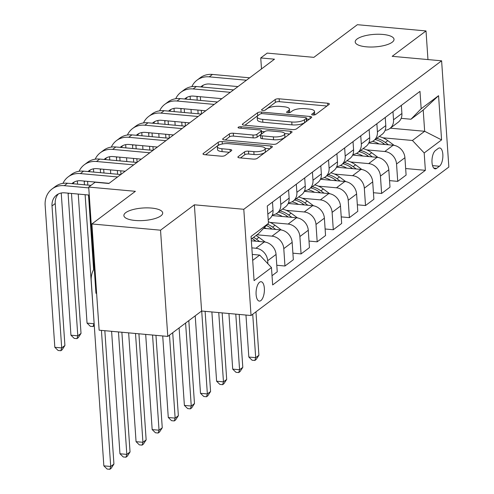 <?xml version="1.0" encoding="UTF-8"?>
<svg xmlns="http://www.w3.org/2000/svg" width="494" height="494" viewBox="0 0 494 494"><rect width="100%" height="100%" fill="white"/><g stroke="black" fill="none" stroke-linecap="round" stroke-linejoin="round"><path stroke-width="0.74" d="M312.875 114.997A2.087 0.673 -3.9 0 0 315.647 114.503L329.084 104.413A2.983 0.963 -3.9 0 0 329.368 103.968A2.983 0.963 -3.9 0 0 327.658 103.221L279.141 98.812A2.983 0.963 -3.9 0 0 275.183 99.516L261.74 109.606A2.087 0.673 -3.9 0 0 261.542 109.921A2.087 0.673 -3.9 0 0 262.74 110.446A2.087 0.673 -3.9 0 0 265.513 109.952L267.254 108.643A9.547 3.075 -3.9 0 1 279.925 106.389L283.97 106.753A9.547 3.075 -3.9 0 1 289.447 109.143A9.547 3.075 -3.9 0 1 288.545 110.576L286.81 111.885A2.087 0.673 -3.9 0 0 286.613 112.2A2.087 0.673 -3.9 0 0 287.811 112.718A2.087 0.673 -3.9 0 0 290.583 112.224L292.318 110.922A9.547 3.075 -3.9 0 1 304.996 108.668L309.034 109.032A9.547 3.075 -3.9 0 1 314.511 111.422A9.547 3.075 -3.9 0 1 313.61 112.854L311.875 114.157A2.087 0.673 -3.9 0 0 311.677 114.472A2.087 0.673 -3.9 0 0 312.875 114.997M151.541 208.073A19.451 6.268 -3.9 0 0 123.883 215.582A19.451 6.268 -3.9 0 0 135.047 220.454A19.451 6.268 -3.9 0 0 162.699 212.939A19.451 6.268 -3.9 0 0 151.541 208.073M382.862 34.444A19.451 6.268 -3.9 0 0 355.205 41.959A19.451 6.268 -3.9 0 0 366.363 46.825A19.451 6.268 -3.9 0 0 394.021 39.31A19.451 6.268 -3.9 0 0 382.862 34.444M260.857 300.593A9.726 4.094 95.2 0 0 264.401 290.021A9.726 4.094 95.2 0 0 261.11 281.722A9.726 4.094 95.2 0 0 259.603 282.222A9.726 4.094 95.2 0 0 256.059 292.794A9.726 4.094 95.2 0 0 259.35 301.093A9.726 4.094 95.2 0 0 260.857 300.593M238.176 156.666A2.983 0.963 -3.9 0 0 237.892 157.111A2.983 0.963 -3.9 0 0 239.602 157.858L253.212 159.093A2.983 0.963 -3.9 0 0 257.176 158.389L272.101 147.187A2.983 0.963 -3.9 0 0 272.385 146.737A2.983 0.963 -3.9 0 0 270.669 145.996L222.158 141.587A2.983 0.963 -3.9 0 0 218.194 142.291L203.269 153.498A2.983 0.963 -3.9 0 0 202.991 153.943A2.983 0.963 -3.9 0 0 204.701 154.69L221.139 156.184A2.983 0.963 -3.9 0 0 225.103 155.48L231.488 150.682A2.983 0.963 -3.9 0 0 231.772 150.238A2.983 0.963 -3.9 0 0 230.056 149.491L221.905 148.75A7.978 2.575 -3.9 0 1 217.329 146.749A7.978 2.575 -3.9 0 1 228.673 143.668L260.61 146.57A7.978 2.575 -3.9 0 1 265.192 148.564A7.978 2.575 -3.9 0 1 253.842 151.652L248.519 151.164A2.983 0.963 -3.9 0 0 244.561 151.868L238.176 156.666L238.232 157.518M427.965 59.576L426.013 30.937L357.366 24.7L313.869 57.347L267.192 53.105L260.746 57.946L274.479 59.187L108.878 183.484L95.151 182.237L88.704 187.078L95.947 293.294L96.626 293.356M160.538 230.192L167.781 336.414L201.608 311.022L194.37 204.806L160.538 230.192L91.89 223.961L135.387 191.314L88.704 187.078M194.37 204.806L243.795 209.289L441.611 60.811L448.848 167.034L251.038 315.512L243.795 209.289M426.013 30.937L392.18 56.322L441.611 60.811M292.553 129.57A2.983 0.963 -3.9 0 0 296.517 128.86L311.442 117.658A2.983 0.963 -3.9 0 0 311.72 117.214A2.983 0.963 -3.9 0 0 310.01 116.467L261.493 112.058A2.983 0.963 -3.9 0 0 257.535 112.762L242.61 123.969A2.983 0.963 -3.9 0 0 242.326 124.414A2.983 0.963 -3.9 0 0 244.042 125.161L292.553 129.57M291.769 132.423L276.844 143.624A2.983 0.963 -3.9 0 1 272.886 144.334L224.369 139.925A2.983 0.963 -3.9 0 1 222.658 139.178A2.983 0.963 -3.9 0 1 222.936 138.734L229.327 133.936A2.983 0.963 -3.9 0 1 233.285 133.232L252.965 135.016A2.983 0.963 -3.9 0 0 256.923 134.312L261.159 131.132A2.983 0.963 -3.9 0 0 261.443 130.688A2.983 0.963 -3.9 0 0 259.733 129.941L239.244 128.082A2.087 0.673 -3.9 0 1 238.046 127.557A2.087 0.673 -3.9 0 1 241.016 126.748L290.342 131.231A2.983 0.963 -3.9 0 1 292.053 131.978A2.983 0.963 -3.9 0 1 291.769 132.423M167.781 336.414L99.133 330.177L91.89 223.961M438.234 148.441L435.399 150.571A9.423 3.964 95.2 0 0 431.972 160.809A9.423 3.964 95.2 0 0 435.158 168.855A9.423 3.964 95.2 0 0 436.616 168.368L439.45 166.243A9.423 3.964 95.2 0 0 442.883 155.999A9.423 3.964 95.2 0 0 439.697 147.959A9.423 3.964 95.2 0 0 438.234 148.441M390.309 128.168L424.661 131.287L423.21 110.038L410.971 119.233L421.172 108.748L419.986 91.378L267.279 205.998L268.458 223.368L258.257 233.853L251.248 239.121M421.172 108.748L438.567 95.688L441.58 139.895L424.185 152.955L412.416 140.475L382.881 137.795M405.66 168.534L425.371 170.325L424.185 152.955M425.371 170.325L272.657 284.945L271.472 267.575L254.077 280.635L251.063 236.428L268.458 223.368M201.608 311.022L251.038 315.512M260.746 57.946L261.499 68.932M412.416 140.475L424.661 131.287L441.58 139.895M252.693 260.363L259.708 255.095L252.292 254.422M267.884 263.765L267.674 260.727A12.159 10.312 -126.9 0 0 255.911 248.247L251.841 247.877M272.027 275.714L277.233 271.805L276.053 254.441A12.159 10.312 -126.9 0 0 264.284 241.961L251.36 240.788M276.788 265.259L284.964 266.007L283.784 248.636A12.159 10.312 -126.9 0 0 272.015 236.157L257.01 234.792M284.964 266.007L293.343 259.714L292.158 242.35A12.159 10.312 -126.9 0 0 280.394 229.871L263.617 228.345M292.899 253.169L301.074 253.91L299.889 236.546A12.159 10.312 -126.9 0 0 288.126 224.066L270.119 222.43M301.074 253.91L309.454 247.624L308.268 230.26A12.159 10.312 -126.9 0 0 296.499 217.78L272.095 215.563M309.003 241.078L317.185 241.819L315.999 224.455A12.159 10.312 -126.9 0 0 304.236 211.975L286.23 210.339M317.185 241.819L325.558 235.533L324.379 218.169A12.159 10.312 -126.9 0 0 312.609 205.683L288.2 203.466M325.114 228.988L333.296 229.729L332.11 212.364A12.159 10.312 -126.9 0 0 320.34 199.885L302.34 198.248M333.296 229.729L341.669 223.442L340.483 206.078A12.159 10.312 -126.9 0 0 328.72 193.592L304.31 191.376M341.224 216.897L349.4 217.638L348.214 200.274A12.159 10.312 -126.9 0 0 336.451 187.794L318.451 186.158M349.4 217.638L357.78 211.352L356.594 193.981A12.159 10.312 -126.9 0 0 344.824 181.502L320.421 179.285M357.329 204.806L365.511 205.547L364.325 188.183A12.159 10.312 -126.9 0 0 352.562 175.697L334.555 174.067M365.511 205.547L373.884 199.261L372.704 181.891A12.159 10.312 -126.9 0 0 360.935 169.411L336.525 167.194M373.439 192.716L381.621 193.457L380.436 176.092A12.159 10.312 -126.9 0 0 368.666 163.607L350.666 161.976M381.621 193.457L389.994 187.17L388.809 169.8A12.159 10.312 -126.9 0 0 377.046 157.32L352.636 155.104M389.55 180.625L397.726 181.366L396.546 163.996A12.159 10.312 -126.9 0 0 384.777 151.516L366.776 149.886M397.726 181.366L406.105 175.08L404.919 157.71A12.159 10.312 -126.9 0 0 393.156 145.23L368.746 143.013M401.177 118.344L410.971 119.233M385.129 130.28A12.159 10.312 -126.9 0 0 389.846 128.514L398.22 122.228A12.159 10.312 -126.9 0 0 401.906 113.503L401.35 105.364M389.846 128.514A12.159 10.312 -126.9 0 0 393.527 119.789L392.977 111.65M369.018 142.371A12.159 10.312 -126.9 0 0 373.736 140.605L382.115 134.319A12.159 10.312 -126.9 0 0 385.795 125.593L385.24 117.455M373.736 140.605A12.159 10.312 -126.9 0 0 377.422 131.879L376.866 123.741M352.907 154.461A12.159 10.312 -126.9 0 0 357.625 152.695L366.005 146.409A12.159 10.312 -126.9 0 0 369.691 137.684L369.135 129.545M357.625 152.695A12.159 10.312 -126.9 0 0 361.312 143.97L360.756 135.831M336.803 166.552A12.159 10.312 -126.9 0 0 341.521 164.786L349.894 158.5A12.159 10.312 -126.9 0 0 353.581 149.775L353.025 141.636M341.521 164.786A12.159 10.312 -126.9 0 0 345.201 156.061L344.651 147.928M320.692 178.649A12.159 10.312 -126.9 0 0 325.41 176.877L333.783 170.591A12.159 10.312 -126.9 0 0 337.47 161.865L336.914 153.727M325.41 176.877A12.159 10.312 -126.9 0 0 329.097 168.151L328.541 160.019M304.582 190.74A12.159 10.312 -126.9 0 0 309.3 188.974L317.679 182.681A12.159 10.312 -126.9 0 0 321.366 173.956L320.81 165.817M309.3 188.974A12.159 10.312 -126.9 0 0 312.986 180.242L312.43 172.11M288.471 202.83A12.159 10.312 -126.9 0 0 293.195 201.064L301.568 194.772A12.159 10.312 -126.9 0 0 305.255 186.047L304.699 177.914M293.195 201.064A12.159 10.312 -126.9 0 0 296.875 192.333L296.32 184.2M272.367 214.921A12.159 10.312 -126.9 0 0 277.085 213.155L285.458 206.863A12.159 10.312 -126.9 0 0 289.144 198.137L288.589 190.005M277.085 213.155A12.159 10.312 -126.9 0 0 280.771 204.423L280.215 196.291M268.217 219.805L269.353 218.959A12.159 10.312 -126.9 0 0 273.034 210.228L272.484 202.095M259.708 255.095L271.472 267.575M423.21 110.038L438.567 95.688M314.567 114.904A9.547 3.075 -3.9 0 0 314.709 114.293L314.511 111.422M289.503 112.626A9.547 3.075 -3.9 0 0 289.645 112.015L289.447 109.143M326.96 106.012L279.338 101.684A2.983 0.963 -3.9 0 0 275.374 102.388L264.945 110.224M258.381 115.306A2.983 0.963 -3.9 0 0 257.732 115.633L244.931 125.241M309.312 119.258L306.539 119.005M306.274 118.362A2.087 0.673 -3.9 0 0 306.471 118.047A2.087 0.673 -3.9 0 0 305.273 117.523L262.691 113.657A2.087 0.673 -3.9 0 0 259.918 114.151L258.084 115.528A9.547 3.075 -3.9 0 0 257.183 116.961A9.547 3.075 -3.9 0 0 262.66 119.35L291.769 121.993A9.547 3.075 -3.9 0 0 304.44 119.739L306.274 118.362L306.471 121.234A2.087 0.673 -3.9 0 0 306.669 120.919L306.471 118.047M257.183 116.961L257.38 119.832A9.547 3.075 -3.9 0 0 262.857 122.222L262.66 119.35M306.471 121.234L304.637 122.611A9.547 3.075 -3.9 0 1 291.966 124.865L262.857 122.222M225.258 140.006L229.525 136.807L229.327 133.936M261.443 130.688L261.635 133.559A2.983 0.963 -3.9 0 1 261.357 134.004L257.121 137.184A2.983 0.963 -3.9 0 1 253.156 137.888L233.483 136.103A2.983 0.963 -3.9 0 0 229.525 136.807M261.493 131.46L264.58 131.744M284.68 133.565L289.645 134.016M273.38 136.875A7.978 2.575 -3.9 0 0 284.723 133.788A7.978 2.575 -3.9 0 0 280.147 131.793L268.897 130.774A2.983 0.963 -3.9 0 0 264.932 131.478L260.696 134.658A2.983 0.963 -3.9 0 0 260.412 135.103A2.983 0.963 -3.9 0 0 262.129 135.85L273.38 136.875L273.577 139.746A7.978 2.575 -3.9 0 0 284.921 136.659L284.723 133.788M260.412 135.103L260.61 137.974A2.983 0.963 -3.9 0 0 262.32 138.721L262.129 135.85M273.577 139.746L262.32 138.721M265.192 148.564L265.389 151.436A7.978 2.575 -3.9 0 1 254.04 154.517L248.717 154.035A2.983 0.963 -3.9 0 0 244.758 154.739L240.492 157.938M217.329 146.749L217.521 149.62A7.978 2.575 -3.9 0 0 222.102 151.621L221.905 148.75M229.364 152.282L222.102 151.621M220.17 144.544A2.983 0.963 -3.9 0 0 218.391 145.162L205.59 154.77M269.977 148.78L265.142 148.342M394.15 145.366L387.784 140.642A23.255 19.717 -126.9 0 0 379.17 136.529M379.028 143.945A23.255 19.717 -126.9 0 0 372.593 141.333M388.469 144.804L385.339 142.482A23.255 19.717 -126.9 0 0 376.718 138.369M375.174 139.53A23.255 19.717 53.1 0 1 383.789 143.643L384.925 144.483M252.724 314.24L255.688 357.662L258.912 355.242L255.948 311.825M258.912 355.242L256.139 359.515L254.848 360.478L252.101 360.231L248.822 357.039L245.963 315.048M248.822 357.039L255.688 357.662L254.848 360.478M191.839 86.641A22.798 19.328 53.1 0 1 197.038 80.145L200.261 77.731A22.798 19.328 53.1 0 1 212.476 74.433L249.674 77.811M197.038 80.145A22.798 19.328 53.1 0 1 209.252 76.848L246.45 80.226M237.972 86.592L209.746 84.023A15.197 12.887 -126.9 0 0 201.601 86.222A15.197 12.887 -126.9 0 0 200.762 86.919M203.324 85.166A15.197 12.887 -126.9 0 0 201.935 87.03M196.958 96.416A15.197 12.887 -126.9 0 0 196.995 97.133L197.199 100.152M197.872 110.057L198.125 113.787M200.354 96.725L200.607 100.461M201.28 110.366L201.527 113.947M191.264 113.163L191.011 109.433M190.332 99.529L190.128 96.509A22.798 19.328 53.1 0 1 190.116 96.281M378.046 157.463L371.679 152.732A23.255 19.717 -126.9 0 0 363.059 148.62M362.917 156.036A23.255 19.717 -126.9 0 0 356.483 153.424M372.359 156.894L369.228 154.573A23.255 19.717 -126.9 0 0 360.608 150.46M359.064 151.621A23.255 19.717 53.1 0 1 367.684 155.733L368.814 156.573M235.786 314.122L239.578 369.753L242.801 367.332L239.195 314.431M242.801 367.332L240.028 371.605L238.738 372.569L235.996 372.322L232.711 369.129L228.92 313.499M232.711 369.129L239.578 369.753L238.738 372.569M361.935 169.553L355.569 164.829A23.255 19.717 -126.9 0 0 346.949 160.711M346.807 168.133A23.255 19.717 -126.9 0 0 340.372 165.515M356.254 168.985L353.124 166.663A23.255 19.717 -126.9 0 0 344.503 162.551M342.953 163.712A23.255 19.717 53.1 0 1 351.574 167.824L352.71 168.664M218.749 312.579L223.467 381.843L226.69 379.423L222.158 312.887M226.69 379.423L223.918 383.696L222.633 384.665L219.886 384.412L216.607 381.22L211.883 311.955M216.607 381.22L223.467 381.843L222.633 384.665M345.825 181.644L339.458 176.92A23.255 19.717 -126.9 0 0 330.844 172.801M330.702 180.224A23.255 19.717 -126.9 0 0 324.268 177.605M340.144 181.076L337.013 178.754A23.255 19.717 -126.9 0 0 328.393 174.641M326.849 175.802A23.255 19.717 53.1 0 1 335.463 179.915L336.599 180.755M201.706 311.029L207.363 393.934L210.58 391.514L205.115 311.337M210.58 391.514L207.813 395.787L206.523 396.756L203.775 396.503L200.496 393.31L195.216 315.82M200.496 393.31L207.363 393.934L206.523 396.756M175.728 98.732A22.798 19.328 53.1 0 1 180.928 92.236L184.151 89.822A22.798 19.328 53.1 0 1 196.365 86.524L233.563 89.902M180.928 92.236A22.798 19.328 53.1 0 1 193.148 88.939L230.34 92.316M221.862 98.683L193.636 96.114A15.197 12.887 -126.9 0 0 185.491 98.318A15.197 12.887 -126.9 0 0 184.651 99.01M187.214 97.256A15.197 12.887 -126.9 0 0 185.83 99.121M180.853 108.507A15.197 12.887 -126.9 0 0 180.884 109.223L181.088 112.243M181.767 122.148L182.02 125.877M184.243 108.816L184.497 112.552M185.17 122.456L185.417 126.038M175.154 125.26L174.901 121.524M174.228 111.619L174.018 108.6A22.798 19.328 53.1 0 1 174.005 108.371M159.624 110.823A22.798 19.328 53.1 0 1 164.817 104.327L168.04 101.912A22.798 19.328 53.1 0 1 180.261 98.615L217.453 101.992M164.817 104.327A22.798 19.328 53.1 0 1 177.037 101.029L214.235 104.407M205.757 110.773L177.525 108.211A15.197 12.887 -126.9 0 0 169.38 110.409A15.197 12.887 -126.9 0 0 168.547 111.101M171.103 109.347A15.197 12.887 -126.9 0 0 169.72 111.212M164.743 120.598A15.197 12.887 -126.9 0 0 164.774 121.314L164.984 124.334M165.657 134.238L165.91 137.974M168.133 120.907L168.386 124.642M169.065 134.547L169.306 138.129M159.043 137.351L158.79 133.615M158.117 123.71L157.907 120.69A22.798 19.328 53.1 0 1 157.895 120.468M143.513 122.913A22.798 19.328 53.1 0 1 148.713 116.417L151.93 114.003A22.798 19.328 53.1 0 1 164.15 110.705L201.348 114.083M148.713 116.417A22.798 19.328 53.1 0 1 160.927 113.12L198.125 116.498M189.647 122.864L161.415 120.301A15.197 12.887 -126.9 0 0 153.27 122.5A15.197 12.887 -126.9 0 0 152.436 123.191M154.993 121.438A15.197 12.887 -126.9 0 0 153.609 123.302M148.632 132.695A15.197 12.887 -126.9 0 0 148.669 133.405L148.873 136.424M149.546 146.329L149.799 150.065M152.022 132.997L152.282 136.733M152.955 146.638L153.202 150.219M142.939 149.441L142.68 145.705M142.006 135.801L141.803 132.781A22.798 19.328 53.1 0 1 141.784 132.559M329.72 193.734L323.354 189.011A23.255 19.717 -126.9 0 0 314.734 184.892M314.592 192.314A23.255 19.717 -126.9 0 0 308.157 189.696M324.033 193.166L320.902 190.845A23.255 19.717 -126.9 0 0 312.282 186.732M310.738 187.893A23.255 19.717 53.1 0 1 319.359 192.005L320.489 192.845M185.596 323.039L191.252 406.025L194.475 403.604L188.819 320.625M194.475 403.604L191.703 407.877L190.412 408.847L187.671 408.594L184.386 405.401L179.106 327.911M184.386 405.401L191.252 406.025L190.412 408.847M127.403 135.004A22.798 19.328 53.1 0 1 132.602 128.514L135.825 126.094A22.798 19.328 53.1 0 1 148.039 122.796L185.238 126.174M132.602 128.514A22.798 19.328 53.1 0 1 144.822 125.21L182.014 128.588M173.536 134.955L145.31 132.392A15.197 12.887 -126.9 0 0 137.165 134.59A15.197 12.887 -126.9 0 0 136.325 135.282M138.888 133.528A15.197 12.887 -126.9 0 0 137.505 135.393M132.528 144.785A15.197 12.887 -126.9 0 0 132.559 145.495L132.763 148.515M133.436 158.42L133.695 162.156M135.918 145.088L136.171 148.824M136.844 158.728L137.091 162.31M126.828 161.532L126.575 157.796M125.896 147.891L125.692 144.872A22.798 19.328 53.1 0 1 125.68 144.649M313.61 205.825L307.243 201.101A23.255 19.717 -126.9 0 0 298.623 196.983M298.481 204.405A23.255 19.717 -126.9 0 0 292.047 201.787M307.923 205.263L304.792 202.935A23.255 19.717 -126.9 0 0 296.178 198.823M294.628 199.984A23.255 19.717 53.1 0 1 303.248 204.096L304.378 204.936M169.485 335.136L175.142 418.115L178.365 415.701L172.709 332.715M178.365 415.701L175.592 419.968L174.308 420.937L171.56 420.684L168.281 417.492L162.717 335.951M168.281 417.492L175.142 418.115L174.308 420.937M297.499 217.916L291.133 213.192A23.255 19.717 -126.9 0 0 282.519 209.073M282.377 216.496A23.255 19.717 -126.9 0 0 275.942 213.877M291.818 217.354L288.687 215.026A23.255 19.717 -126.9 0 0 280.067 210.913M278.523 212.074A23.255 19.717 53.1 0 1 287.138 216.187L288.274 217.033M152.547 335.031L159.037 430.206L162.254 427.792L155.956 335.34M162.254 427.792L159.488 432.059L158.197 433.028L155.449 432.775L152.171 429.582L145.681 334.407M152.171 429.582L159.037 430.206L158.197 433.028M281.395 230.006L275.028 225.283A23.255 19.717 -126.9 0 0 268.347 221.738M266.266 228.586A23.255 19.717 -126.9 0 0 264.364 227.58M275.708 229.444L272.577 227.123A23.255 19.717 -126.9 0 0 267.612 224.239M266.359 225.53A23.255 19.717 53.1 0 1 271.033 228.277L272.163 229.123M135.51 333.481L142.927 442.297L146.15 439.882L138.913 333.79M146.15 439.882L143.377 444.149L142.087 445.119L139.339 444.866L136.06 441.673L128.644 332.857M136.06 441.673L142.927 442.297L142.087 445.119M265.284 242.097L258.918 237.373A23.255 19.717 -126.9 0 0 256.04 235.521M259.597 241.535L256.466 239.213A23.255 19.717 -126.9 0 0 253.589 237.361M252.045 238.522A23.255 19.717 53.1 0 1 254.923 240.374L256.053 241.214M118.467 331.937L126.816 454.387L130.039 451.973L121.876 332.246M130.039 451.973L127.267 456.24L125.976 457.209L123.234 456.962L119.956 453.764L111.607 331.313M119.956 453.764L126.816 454.387L125.976 457.209M101.431 330.387L110.712 466.478L113.929 464.064L104.839 330.696M113.929 464.064L111.156 468.331L109.872 469.3L107.124 469.053L103.845 465.854L91.229 280.839A22.798 19.328 53.1 0 1 94.261 268.594M103.845 465.854L110.712 466.478L109.872 469.3M111.298 147.101A22.798 19.328 53.1 0 1 116.491 140.605L119.715 138.184A22.798 19.328 53.1 0 1 131.935 134.887L169.127 138.264M116.491 140.605A22.798 19.328 53.1 0 1 128.712 137.301L165.904 140.679M157.432 147.045L129.2 144.483A15.197 12.887 -126.9 0 0 121.055 146.681A15.197 12.887 -126.9 0 0 120.215 147.379M122.778 145.619A15.197 12.887 -126.9 0 0 121.394 147.484M116.417 156.876A15.197 12.887 -126.9 0 0 116.448 157.586L116.652 160.606M117.331 170.51L117.584 174.246M119.807 157.185L120.061 160.914M120.74 170.819L120.981 174.401M110.718 173.622L110.465 169.887M109.792 159.982L109.582 156.962A22.798 19.328 53.1 0 1 109.569 156.74M95.188 159.192A22.798 19.328 53.1 0 1 100.387 152.695L103.604 150.275A22.798 19.328 53.1 0 1 115.824 146.977L153.017 150.355M100.387 152.695A22.798 19.328 53.1 0 1 112.601 149.398L149.799 152.776M141.321 159.136L113.089 156.573A15.197 12.887 -126.9 0 0 104.944 158.772A15.197 12.887 -126.9 0 0 104.111 159.469M106.667 157.71A15.197 12.887 -126.9 0 0 105.284 159.574M100.307 168.967A15.197 12.887 -126.9 0 0 100.338 169.677L100.548 172.696M103.697 169.275L103.956 173.005M94.41 182.792L94.354 181.977M93.681 172.073L93.477 169.053A22.798 19.328 53.1 0 1 93.459 168.831M79.077 171.282A22.798 19.328 53.1 0 1 84.276 164.786L87.5 162.365A22.798 19.328 53.1 0 1 99.714 159.068L136.912 162.446M84.276 164.786A22.798 19.328 53.1 0 1 96.491 161.489L133.689 164.866M125.21 171.227L96.985 168.664A15.197 12.887 -126.9 0 0 88.84 170.862A15.197 12.887 -126.9 0 0 88 171.56M90.563 169.8A15.197 12.887 -126.9 0 0 89.179 171.665M84.202 181.057A15.197 12.887 -126.9 0 0 84.233 181.767L84.437 184.787M85.11 194.692L94.144 323.551M87.592 181.366L87.846 185.096M88.519 195L93.613 269.662M94.286 325.639L93.07 326.546L90.328 326.299L87.043 323.107L78.25 194.068M77.57 184.163L77.367 181.144A22.798 19.328 53.1 0 1 77.354 180.921M87.043 323.107L93.909 323.731L93.07 326.546M62.966 183.373A22.798 19.328 53.1 0 1 68.166 176.877L71.389 174.456A22.798 19.328 53.1 0 1 83.603 171.159L120.802 174.536M68.166 176.877A22.798 19.328 53.1 0 1 80.386 173.579L117.578 176.957M109.106 183.317L80.874 180.755A15.197 12.887 -126.9 0 0 72.729 182.953A15.197 12.887 -126.9 0 0 71.889 183.651M74.452 181.891A15.197 12.887 -126.9 0 0 73.069 183.756M68.092 193.148A15.197 12.887 -126.9 0 0 68.123 193.858L77.799 335.821L81.022 333.401L71.482 193.457M81.022 333.401L78.25 337.674L76.959 338.637L74.217 338.39L70.938 335.198L61.256 193.24A22.798 19.328 53.1 0 1 61.244 193.012M70.938 335.198L77.799 335.821L76.959 338.637M89.253 195.068L64.763 192.845A15.197 12.887 -126.9 0 0 56.619 195.044A15.197 12.887 -126.9 0 0 52.012 205.955L61.694 347.912L54.828 347.288L45.152 205.331A22.798 19.328 53.1 0 1 52.061 188.967L55.279 186.547A22.798 19.328 53.1 0 1 67.499 183.249L90.964 185.38M52.061 188.967A22.798 19.328 53.1 0 1 64.276 185.67L88.759 187.893M58.341 193.981A15.197 12.887 -126.9 0 0 55.235 203.534L64.912 345.491L61.694 347.912L60.855 350.728L58.107 350.481L54.828 347.288M64.912 345.491L62.139 349.764L60.855 350.728M255.911 248.247L264.284 241.961M272.015 236.157L280.394 229.871M288.126 224.066L296.499 217.78M304.236 211.975L312.609 205.683M320.34 199.885L328.72 193.592M336.451 187.794L344.824 181.502M352.562 175.697L360.935 169.411M368.666 163.607L377.046 157.32M384.777 151.516L393.156 145.23M393.527 119.789L401.906 113.503M396.546 163.996L404.919 157.71M380.436 176.092L388.809 169.8M377.422 131.879L385.795 125.593M364.325 188.183L372.704 181.891M361.312 143.97L369.691 137.684M348.214 200.274L356.594 193.981M345.201 156.061L353.581 149.775M332.11 212.364L340.483 206.078M329.097 168.151L337.47 161.865M315.999 224.455L324.379 218.169M312.986 180.242L321.366 173.956M299.889 236.546L308.268 230.26M296.875 192.333L305.255 186.047M283.784 248.636L292.158 242.35M280.771 204.423L289.144 198.137M267.674 260.727L276.053 254.441M267.828 214.137L273.034 210.228M432.54 165.614L439.45 166.243M433.806 168.114L436.616 168.368M313.758 115.003L313.61 112.854M286.847 112.478L286.81 111.885M288.694 112.731L288.545 110.576M261.783 110.205L261.74 109.606M275.374 102.388L275.183 99.516M279.338 101.684L279.141 98.812M327.806 105.376L327.658 103.221M311.912 114.756L311.875 114.157M242.665 124.821L242.61 123.969M257.732 115.633L257.535 112.762M261.604 113.663L261.493 112.058M310.158 118.622L310.01 116.467M291.966 124.865L291.769 121.993M304.637 122.611L304.44 119.739M222.998 139.586L222.936 138.734M233.483 136.103L233.285 133.232M253.156 137.888L252.965 135.016M257.121 137.184L256.923 134.312M261.357 134.004L261.159 131.132M241.121 128.249L241.016 126.748M290.491 133.386L290.342 131.231M244.758 154.739L244.561 151.868M248.717 154.035L248.519 151.164M254.04 154.517L253.842 151.652M230.204 151.646L230.056 149.491M203.33 154.35L203.269 153.498M218.391 145.162L218.194 142.291M222.319 144.001L222.158 141.587M270.817 148.151L270.669 145.996M385.339 142.482L387.784 140.642M382.918 144.304L383.789 143.643M212.476 74.433L209.252 76.848M197.835 96.497L196.995 97.133M369.228 154.573L371.679 152.732M366.807 156.394L367.684 155.733M353.124 166.663L355.569 164.829M350.697 168.485L351.574 167.824M337.013 178.754L339.458 176.92M334.586 180.576L335.463 179.915M196.365 86.524L193.148 88.939M181.73 108.587L180.884 109.223M180.261 98.615L177.037 101.029M165.62 120.678L164.774 121.314M164.15 110.705L160.927 113.12M149.509 132.769L148.669 133.405M320.902 190.845L323.354 189.011M318.482 192.666L319.359 192.005M148.039 122.796L144.822 125.21M133.405 144.865L132.559 145.495M304.792 202.935L307.243 201.101M302.371 204.757L303.248 204.096M288.687 215.026L291.133 213.192M286.261 216.847L287.138 216.187M272.577 227.123L275.028 225.283M270.156 228.938L271.033 228.277M256.466 239.213L258.918 237.373M254.046 241.029L254.923 240.374M131.935 134.887L128.712 137.301M117.294 156.956L116.448 157.586M115.824 146.977L112.601 149.398M101.184 169.047L100.338 169.677M99.714 159.068L96.491 161.489M85.079 181.137L84.233 181.767M83.603 171.159L80.386 173.579M68.969 193.228L68.123 193.858M67.499 183.249L64.276 185.67M55.235 203.534L52.012 205.955"/></g></svg>
